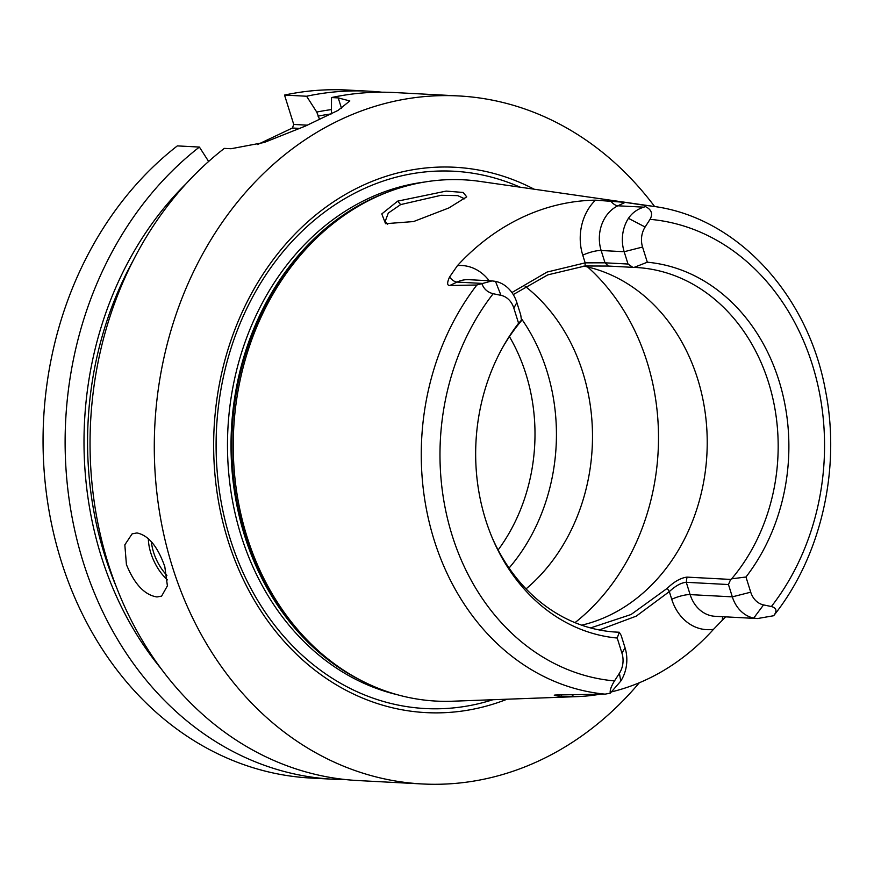 <?xml version="1.0" encoding="UTF-8"?>
<svg xmlns="http://www.w3.org/2000/svg" width="874" height="874" viewBox="0 0 874 874"><rect width="100%" height="100%" fill="white"/><g stroke="black" fill="none" stroke-linecap="round" stroke-linejoin="round"><path stroke-width="1.31" d="M599.957 694.24A249.778 207.346 -87 0 1 576.971 696.633L452.393 701.221A260.998 216.654 -87 0 1 351.064 674.881A260.998 216.654 -87 0 1 247.003 536.723A260.998 216.654 -87 0 1 376.421 196.879A260.998 216.654 -87 0 1 479.968 181.41L653.107 206.319C736.749 217.102 808.133 294.462 825.493 390.634C841.072 468.857 821.189 556.061 773.982 615.351L773.676 615.733C777.336 610.981 776.571 607.922 771.371 606.534L763.548 604.906A20.67 17.163 93 0 1 750.722 592.179L745.97 577.004L731.647 578.828A182.579 151.563 93 0 0 768.552 382.484A182.579 151.563 -87 0 0 636.185 267.499A182.579 151.563 -87 0 0 634.054 267.411L647.317 262.211A188.544 156.512 -87 0 1 778.942 380.583A188.544 156.512 -87 0 1 745.97 577.004M491.68 280.893L468.879 279.68A34.447 28.602 93 0 0 457.026 282.073L449.793 285.503L476.854 285.011L492.04 280.904L495.482 281.362L500.988 295.346L493.165 293.719C487.659 292.32 483.967 289.097 482.066 284.061M449.793 285.503C447.018 285.558 446.953 282.728 449.575 277.014L457.484 265.576A248.052 205.914 -87 0 1 595.434 200.168L625.15 202.364L617.918 205.794L643.756 207.16L645.46 206.592C651.567 209.64 653.086 213.89 650.038 219.341L645.121 227.011L628.439 218.325A34.447 28.602 93 0 0 624.167 251.723L628.024 264.035L632.842 267.357L608.37 266.057L585.067 265.991L547.758 274.884L513.257 294.582M645.46 206.592L644.892 205.335L625.15 202.364M397.681 201.129L446.166 191.1L463.176 192.455L466.716 196.858L448.854 207.946L413.566 221.559L385.554 223.689L381.796 213.922L397.681 201.129L400.653 204.592L441.141 195.284L457.768 195.634L464.793 198.879M643.756 207.16C637.179 209.247 632.077 212.972 628.439 218.325M476.854 285.011A245.255 203.587 -87 0 0 434.181 540.198A245.255 203.587 93 0 0 605.07 694.142L610.281 693.191C609.735 690.438 611.144 686.352 614.498 680.912L619.415 673.253A20.67 17.163 -87 0 0 621.971 653.217L617.219 638.042A188.544 156.512 -87 0 1 492.827 539.236A188.544 156.512 -87 0 1 503.042 346.77A188.544 156.512 -87 0 1 518.577 323.249L513.825 308.085A20.67 17.163 93 0 0 500.988 295.346M647.317 262.211L642.565 247.047A20.67 17.163 -87 0 1 645.121 227.011M610.281 693.191L620.748 681.119A34.447 28.602 93 0 0 625.019 647.721L621.163 635.409L619.262 632.241L617.219 638.042M518.577 323.249L521.461 320.168L520.729 314.902L516.862 302.59A34.447 28.602 93 0 0 495.482 281.362M502.2 348.267A182.579 151.563 -87 0 1 521.385 320.824M492.16 537.652A182.579 151.563 93 0 0 616.836 632.142A182.579 151.563 93 0 0 618.978 632.241M619.262 632.241L613.963 631.957M731.647 578.828L730.642 579.429L686.986 577.113L686.265 582.303C681.239 582.685 675.591 585.788 669.331 591.611L636.25 616.137L599.269 629.968M590.54 627.936L631.061 614.509L667.223 588.344C674.062 581.691 680.66 577.943 686.986 577.113M581.636 625.183A182.579 151.563 93 0 0 697.594 378.715A182.579 151.563 -87 0 0 583.777 266.111M728.468 584.542L686.265 582.303L690.132 594.615L732.325 596.855L728.468 584.542L730.642 579.429M750.722 592.179L732.325 596.855A34.447 28.602 93 0 0 753.716 618.082L757.452 618.552L773.676 615.733M725.617 616.858L713.512 629.324A249.778 207.346 -87 0 1 612.095 691.727M576.971 696.633A249.778 207.346 -87 0 1 571.29 696.742L561.414 696.414C554.367 695.617 552.532 695.147 555.919 694.994L554.444 695.147M605.07 694.142L555.919 694.994M667.223 588.344L669.331 591.611L671.735 599.291A48.223 40.04 93 0 0 713.512 629.324M534.145 189.199A273.059 226.672 93 0 0 285.59 244.261A273.059 226.672 93 0 0 228.038 540.656A273.059 226.672 93 0 0 507.084 699.211M639.32 682.758A344.487 285.962 93 0 1 422.208 783.956A344.487 285.962 93 0 1 172.462 567.008A344.487 285.962 -87 0 1 458.708 95.943A344.487 285.962 -87 0 1 654.626 206.537M341.548 108.463L338.238 97.91L331.519 97.56A344.487 285.962 -87 0 1 394.436 92.535L458.708 95.943M338.238 97.91L349.829 100.947L338.03 110.408L305.19 126.162L264.232 142.473L231.042 148.733L224.323 148.383A344.487 285.962 -87 0 0 108.201 563.599A344.487 285.962 -87 0 0 357.936 780.548L422.208 783.956M126.424 564.56L124.829 544.841L132.105 533.861L136.923 532.943C148.394 535.238 157.681 546.458 164.793 566.603L167.404 585.842L161.614 596.123L156.981 596.953C144.658 595.052 134.476 584.258 126.424 564.56M369.527 91.213A344.487 285.962 -87 0 0 306.599 96.238L284.531 95.069A344.487 285.962 -87 0 1 347.459 90.044L369.527 91.213A344.487 285.962 -87 0 1 381.96 92.207M284.531 95.069L293.74 124.447L307.408 125.168M257.59 144.527L292.397 128.019L293.74 124.447M310.947 778.057A344.487 285.962 -87 0 1 51.795 525.11A344.487 285.962 -87 0 1 177.335 145.892L199.403 147.061A344.487 285.962 -87 0 0 73.864 526.279A344.487 285.962 -87 0 0 333.016 779.226L310.947 778.057M345.492 779.553A344.487 285.962 -87 0 1 333.016 779.226M331.519 97.56L331.432 113.817M331.202 109.621A328.111 272.371 93 0 0 316.738 112.058L319.622 119.541M186.621 183.179A328.111 272.371 93 0 0 160.882 668.424M208.635 161.461L199.403 147.061M306.599 96.238L316.738 112.058M292.397 128.019L300.077 128.423M387.652 224.334L385.216 221.351L388.285 213.07L400.653 204.592M525.187 286.322A182.579 151.563 -87 0 1 582.871 372.63A182.579 151.563 93 0 1 526.039 588.89M509.061 568.045A182.579 151.563 93 0 0 546.818 370.718A182.579 151.563 -87 0 0 521.21 318.376M632.842 267.357L634.054 267.411M585.067 265.991L585.165 262.856L605.016 262.812L628.024 264.035M511.924 292.55L547.048 272.065L585.165 262.856L582.761 255.175A13.776 3.146 162.6 0 1 601.148 250.499L605.016 262.812L608.37 266.057M644.892 205.335A245.255 203.587 -87 0 1 653.107 206.319M493.165 293.719A231.501 192.171 93 0 0 452.175 535.511A231.501 192.171 93 0 0 614.498 680.912M771.371 606.534A231.501 192.171 93 0 0 812.361 364.742A231.501 192.171 93 0 0 650.038 219.341M621.971 653.217L625.019 647.721M516.862 302.59L513.825 308.085M482.852 283.449L457.026 282.073A13.776 7.014 64.6 0 1 449.575 277.014M489.178 280.751A48.223 40.04 93 0 0 457.484 265.576M619.415 673.253L620.748 681.119M753.716 618.082L763.548 604.906M561.414 696.414A13.776 7.014 64.6 0 1 561.534 694.906M571.29 696.742A48.223 40.04 93 0 0 573.486 694.71M671.735 599.291A13.776 3.146 162.6 0 1 690.132 594.615A34.447 28.602 93 0 0 715.107 616.301L757.048 618.53M722.929 616.716A13.776 7.014 -115.4 0 0 722.317 620.125M376.421 196.879L374.367 197.819A259.851 215.714 93 0 0 245.518 536.177A259.851 215.714 93 0 0 349.119 673.723L351.064 674.881M388.165 191.952A259.622 215.517 93 0 0 244.709 536.035A259.622 215.517 93 0 0 362.218 681.021M424.491 182.054A259.622 215.517 93 0 0 241.169 535.849A259.622 215.517 93 0 0 397.288 694.71M520.106 187.178A269.039 223.329 93 0 0 282.389 252.531A269.039 223.329 93 0 0 230.277 539.127A269.039 223.329 93 0 0 492.903 699.724M116.198 586.52A323.817 268.81 -87 0 1 133.525 259.884M318.016 116.144A323.817 268.81 -87 0 1 331.202 113.926M148.362 538.635A34.447 17.524 -115.4 0 0 167.469 579.877M151.41 541.76A32.382 16.475 -115.4 0 0 166.923 575.354M587.623 266.952A217.025 180.153 -87 0 1 647.066 361.912A217.025 180.153 93 0 1 574.983 622.659M509.433 336.632A171.555 142.407 -87 0 1 525.962 374.138A171.555 142.407 93 0 1 498.114 549.986M595.434 200.168A48.223 40.04 93 0 0 582.761 255.175M610.478 200.736A13.776 7.014 -115.4 0 0 617.918 205.794A34.447 28.602 93 0 0 601.148 250.499L624.167 251.723L642.565 247.047"/></g></svg>
